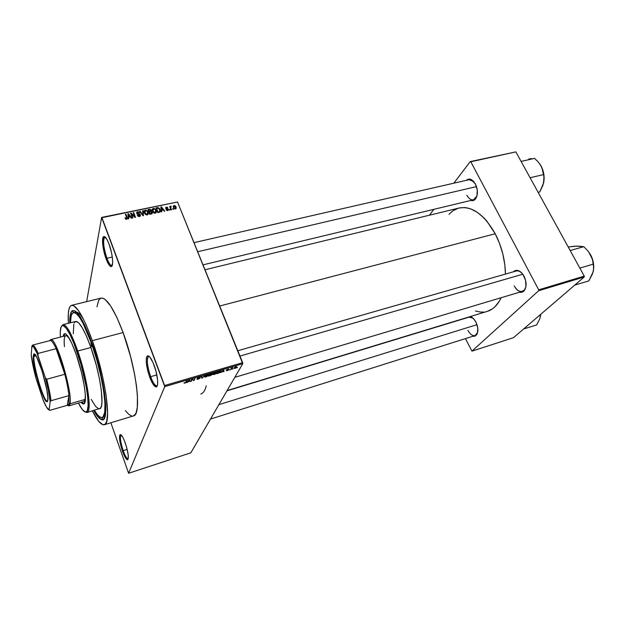 <?xml version="1.0" encoding="UTF-8"?>
<svg xmlns="http://www.w3.org/2000/svg" width="625" height="625" viewBox="0 0 625 625"><rect width="100%" height="100%" fill="white"/><g stroke="black" fill="none" stroke-linecap="round" stroke-linejoin="round"><path stroke-width="0.94" d="M106.945 258.273C108.656 262.789 110.195 265.227 111.578 265.586L111.875 265.57C110.461 265.625 108.82 263.195 106.945 258.273L112.289 257.062L106.945 258.273C103.664 249.672 102.422 237.328 104.883 237.141L104.617 237.258C102.766 240.68 103.547 247.688 106.945 258.273L106.094 258.828L106.945 258.273M109.047 244.102C112.773 253.773 113.891 267.422 110.977 266.547C109.523 266.164 107.898 263.594 106.094 258.828L109 264.852L110.75 266.492L111.461 266.477L112.633 263.062L112.461 258.453L111.531 252.734L109.047 244.102L107.055 239.617L104.328 236.531L103.633 236.633L102.719 238.531L102.75 244.844L103.68 250.43L106.094 258.828C102.805 250.18 101.383 237.742 103.617 236.641C105.07 236.047 106.883 238.531 109.047 244.102M150.641 376.68C152.805 382.344 154.773 385.391 156.531 385.82L156.875 385.789C155.094 385.867 153.016 382.836 150.641 376.68L156.852 374.898L150.641 376.68C147.094 365.75 146.43 359 148.656 356.438L148.352 356.586C146.508 359.742 147.266 366.445 150.641 376.68L149.734 377.211L150.641 376.68M154.133 365.32C157.922 375.211 158.906 387.531 155.945 386.875C154.086 386.406 152.016 383.188 149.734 377.211L153.016 384.148L155.969 386.875L157.242 385.781L157.586 384.375L157.609 380.086L156.031 371.352L153.039 362.602L149.688 356.906L147.828 355.805L146.617 357.078L146.305 358.539L146.336 362.836L147.898 371.359L149.734 377.211C146.18 366.414 145.367 359.344 147.305 356C149.109 355.25 151.391 358.352 154.133 365.32M123.18 450.641C125.039 455.781 126.617 458.547 127.906 458.914L128.086 458.891C126.805 458.867 125.172 456.117 123.18 450.641L127.18 449.367L123.18 450.641C120.453 442.039 119.75 436.836 121.078 435.031L120.922 435.117C119.813 437.305 120.562 442.484 123.18 450.641L122.453 451.055L123.18 450.641M125.352 443.195C128.391 452.852 129.086 458.383 127.43 459.797C126.07 459.391 124.414 456.477 122.453 451.055L125 457.023L127.203 459.742L128.102 459.211L128.227 455.039L126.867 448.141L124.5 440.906L122.75 437.164L120.562 434.578L119.703 435.227L119.633 439.461L122.453 451.055C119.695 442.445 118.898 436.977 120.055 434.664C121.336 434.242 123.094 437.086 125.352 443.195M476.57 334.953L472.75 336.305L475.086 336.188L477.406 333.273L477.75 328.031L475.984 322.258C478.273 327.438 478.469 331.672 476.57 334.953L477.625 332.477L475.063 335.578C472.469 336.07 470.086 334.312 467.922 330.297M475.445 199.039C474.164 200.516 472.641 200.977 470.883 200.438L473.305 200.508L474.461 199.953L476.922 196.094L477.289 190.086L475.406 184.008C478.055 189.961 478.062 194.977 475.445 199.039L476.938 196.039L473.5 199.805C471.008 200.203 468.797 198.68 466.867 195.219M514.195 285.969C517.812 291.742 521.312 292.961 524.688 289.609L525.898 286.75C525.297 289.25 524.109 290.797 522.328 291.383C519.297 291.969 516.586 290.164 514.195 285.969M524.023 276.203C526.594 281.734 526.75 286.438 524.516 290.297C523.227 292.016 521.578 292.648 519.578 292.203L522.617 291.938L524.727 289.977L525.914 286.68L525.594 280.367L522.914 274.391L520.25 271.641L518.797 270.812L515.961 270.406L513.422 271.789C514.852 270.344 516.578 269.992 518.609 270.734C520.719 271.617 522.523 273.438 524.023 276.203M103.188 416.836L104.992 416.633L102.133 417.492C100.133 417.953 97.547 415.562 94.383 410.313L97.352 414.609L99.945 417.031L102.102 417.5L102.984 416.977L104.734 412.359L104.969 403.406L103.609 390.797L100.742 375.656L96.633 359.453L91.672 343.797C103.383 376.375 108.836 417.281 102.133 417.492M91.867 342.859C104.977 379.25 110.109 423.875 101.57 419.664C99.398 419.008 96.781 415.953 93.727 410.508L97.766 416.633L101.656 419.688L102.719 419.688L104.422 418.086L105.477 414.375L105.734 405.062L104.328 391.914L98.602 364.859L90.031 337.828L84.5 324.734L79.336 315.523L75 310.898L72.758 310.492L71.852 311.086L70.109 315.844L69.781 322.945C69.641 316.695 70.336 312.734 71.875 311.07C76.297 308.234 82.961 318.828 91.867 342.859M71.633 305.305C68.75 306.375 67.68 312.367 68.406 323.289L68.266 314.086L68.992 309.047L70.422 306.047L71.398 305.375L73.844 305.758L78.578 310.734L82.273 316.906L86.242 325.141L92.328 340.641C105.734 377.883 111.922 424.57 104.297 424.75C101.273 425.297 97.297 420.68 92.367 410.906L98.727 421.336L103 424.758L105.187 424.234L106.727 421.375L107.633 412.836L106.008 394.539L102.734 377.195L98.016 358.602L92.328 340.641L123.102 332.555C136.797 369.133 141.945 415.438 133.312 415.961L135.359 414.234L136.203 412.484L137.305 407.312L137.43 395.68L136.445 385.734L134.633 374.516L130.516 356.359L123.102 332.555C114.164 309.18 106.82 297.695 101.086 298.102L71.633 305.305C76.688 305.078 83.586 316.859 92.328 340.641L123.102 332.555L116.836 317.328L110.664 306L105.172 299.492L103.578 298.477L101.078 298.102M458.992 208.023L464.367 207.547L467.562 207.984L470.82 208.938L477.406 212.398L483.852 217.82L486.93 221.219L495.211 233.75C501.75 246.531 505.156 259.977 505.445 274.078L504.844 264.953L502.875 254.156L499.609 243.602L495.211 233.75L219.688 306.023L495.211 233.75C484.062 214.328 472 205.75 459.023 208.016L204.992 269.766M206.234 385.891C205.078 390.547 203.273 393.25 200.82 394.008M86.656 301.633L101.633 217.414L177.523 201.984L101.961 217.688L164.57 385.523L242.641 362.656L177.523 201.984L242.758 363.719L190.828 452.812L128.609 473.266L164.734 386.625L242.758 363.719L190.828 452.812L128.609 473.266L110.867 422.758L128.609 473.266L164.734 386.625L242.758 363.719L242.641 362.656L164.57 385.523L164.734 386.625L101.633 217.414L177.523 201.984L101.633 217.414L86.656 301.633M234.938 368.398L236.438 367.586L236.812 366.703L234.453 367.484L233.945 368.234L234.469 368.5L236.781 367.156L235.883 366.742L234.047 367.977L234.938 368.398M230.938 369.555L232.859 367.703L231.344 368.102L230.453 369.695L232.859 367.703L231.344 368.102L230.453 369.695L230.938 369.555M227.07 370.719L228.586 369.766L227.148 369.625L228.82 368.984L226.773 369.656L226.656 370.062L228.047 369.969L226.156 370.562L226.836 370.781L228.547 369.852L227.117 369.68L228.859 369.195L226.609 369.836L227.984 369.93L226.156 370.562L227.07 370.719M218.305 373.273L220.32 372.203L220.805 370.992L218.016 371.516L216.844 373.703L220.773 371.617L220.18 370.914L218.016 371.516L216.844 373.703L218.305 373.273M210.203 375.664L211.844 374.852L211.656 374.242L212.461 373.43L209.781 373.93L208.656 376.117L212.031 374.625L211.656 374.242L212.438 373.625L209.781 373.93L208.656 376.117L210.203 375.664M202.148 378.039L204.836 375.383L202 377.859L201.773 376.289L201.25 376.438L201.656 378.18L202.148 378.039L204.836 375.383L202 377.859L201.773 376.289L201.25 376.438L201.656 378.18L202.148 378.039M191.352 381.219L192.18 379.477L194.039 380.43L195.094 378.25L193.734 380.148L192.422 379.031L191.875 379.195L190.836 381.367L192.18 379.477L194.039 380.43L195.094 378.25L193.734 380.148L192.422 379.031L191.875 379.195L190.836 381.367L191.352 381.219M184.125 383.242L185.953 382.617L187.039 380.617L185.578 382.617L184.055 382.805L184.852 383.156L186.266 382.25L187.039 380.617L186.531 380.766L185.625 382.57L184.055 382.805L184.125 383.242M187.078 382.477L189.586 381.18L190.258 381.539L189.656 379.844L186.539 382.633L189.586 381.18L190.258 381.539L189.656 379.844L189.117 380L187.078 382.477M198.086 379.258L200.016 378.016L197.992 377.766L200.328 377.031L197.555 377.82L197.531 378.367L199.492 378.234L196.773 379.016L197.742 379.352L199.977 378.164L197.883 377.898L200.305 377.25L199.102 377.047L197.391 378.016L199.469 378.312L196.773 379.016L198.086 379.258M204.719 377.016L206.43 376.781L208.367 375.453L208.242 374.547L206.156 375.07L204.719 376.211L204.719 377.016L204.547 376.555L204.719 377.016L205.992 376.93L208.5 375.242C208.898 374.609 208.438 374.43 207.141 374.688L204.68 376.273L204.719 377.016M212.953 374.586L215.07 374.18L216.586 373.039L216.477 372.125L214.414 372.641L212.969 373.789L212.953 374.586L212.781 374.156L214.203 374.508L216.719 372.828C217.125 372.195 216.68 372.008 215.391 372.258L212.922 373.867L212.953 374.586M220.977 372.492L221.758 371.711L223.469 371.203L223.539 371.734L224.055 371.578L223.68 369.852L220.461 372.641L223.469 371.203L223.539 371.734L224.055 371.578L223.68 369.852L220.977 372.492M229.539 369.969L229.047 370.109L229.539 369.969M232.898 368.977L232.406 369.117L232.898 368.977M237.5 367.617L237.008 367.766L237.5 367.617M173.148 208.672L173.414 209.336L172.938 209.438L172.672 208.766L173.148 208.672L172.672 208.766L172.938 209.438L173.414 209.336L173.148 208.672L172.93 209.406L173.148 208.672M170.797 207.977L171.508 209.742L171.031 209.844L169.664 206.438L170.359 206.883L170.578 206.203L171.211 206.25L170.797 207.977L171.211 206.25L170.359 206.883L169.664 206.438L171.031 209.844L171.508 209.742L170.797 207.977L170.578 208.719L170.797 207.977M169.875 209.359L170.141 210.031L169.664 210.125L169.391 209.461L170.141 210.031L169.875 209.359L169.648 210.102L169.875 209.359M168.492 209.25L168.211 210.422L166.805 210.453L166.164 209.742L167.609 210.102L168.047 209.43L165.891 208.641L165.711 207.414L167.438 207.289L167.844 207.805L166.555 207.547L166.141 208.172L168.492 209.25L166.102 208.094L166.555 207.547L167.844 207.805L166.344 207.07L165.656 208.289L168.047 209.43L167.609 210.102L166.164 209.742L167.773 210.594L168.492 209.25M161.648 210.297L161.789 211.789L161.281 211.898L160.883 206.891L161.391 206.789L164.797 211.156L164.289 211.258L163.312 209.945L161.648 210.297L163.312 209.945L164.289 211.258L164.797 211.156L161.391 206.789L160.883 206.891L161.281 211.898L161.789 211.789L161.648 210.297L161.266 211.656L161.648 210.297M155.219 213.242L153.719 212.922L152.414 211.273L152.391 209L154.039 208.398L155.734 209.641L156.328 212.227L155.219 213.242L156.328 212.227L156.141 210.43L153.312 208.398C152.086 209 151.789 209.961 152.414 211.273L153.531 212.789L155.219 213.242M147.219 214.93L145.703 214.609L144.398 212.953L144.281 210.852L146.047 210.062L147.742 211.312L148.336 213.906L147.219 214.93L148.336 213.906L148.148 212.109L145.32 210.07C144.078 210.672 143.773 211.633 144.398 212.953L145.523 214.477L147.219 214.93M126.625 219.273L125.719 219.094L124.977 218L126.156 218.703L126.812 218.391L125.398 214.289L125.898 214.188L127.305 218.781L126.625 219.273L127.141 217.43L125.898 214.188L125.398 214.289L126.836 218.227L126.438 218.703L124.977 218L125.719 219.094L126.625 219.273M128.633 217.234L128.75 218.758L128.227 218.867L127.906 213.766L128.43 213.656L131.852 218.102L131.328 218.211L130.352 216.875L128.633 217.234L130.352 216.875L131.328 218.211L131.852 218.102L128.43 213.656L127.906 213.766L128.227 218.867L128.75 218.758L128.633 217.234L128.266 218.859L128.633 217.234M131.445 214.055L132.914 217.875L132.422 217.984L130.578 213.211L131.109 213.102L134.672 216.484L133.195 212.664L133.688 212.562L135.531 217.328L135 217.438L131.445 214.055L135 217.438L135.531 217.328L133.688 212.562L133.195 212.664L134.672 216.484L131.109 213.102L130.578 213.211L132.422 217.984L132.914 217.875L131.445 214.055L131.242 214.93L131.445 214.055M140.516 214.852L140.086 216.336L138.117 216.336L137.258 215.289L139.219 216.008L140.055 215.047L136.898 213.734L136.711 212.164L138.789 211.875L139.562 212.797L137.766 212.242L137.195 213.328L139.727 214L140.516 214.852L139.328 213.875L137.477 213.648L137.133 213.195L137.766 212.242L139.562 212.797L137.531 211.695L136.711 213.461L140.023 214.961L139.344 215.984L137.727 215.125L137.375 215.531L139.516 216.555L140.516 214.852L140.156 216.289L140.516 214.852M143.125 210.594L143.438 215.656L142.953 215.758L139.656 211.32L140.164 211.211L142.953 215.156L142.617 210.703L143.125 210.594L142.617 210.703L142.953 215.156L140.164 211.211L139.656 211.32L142.953 215.758L143.438 215.656L143.125 210.594L142.719 212.219L143.125 210.594M152.219 212.305L151.992 213.727L149.773 214.32L147.922 209.594L150.531 209.391L151.281 210.328L151.102 211.281L152.219 212.305L151.102 211.281L151.18 210.062L149.43 209.281L147.922 209.594L149.773 214.32L151.281 214L152.219 212.305L151.812 213.836L152.219 212.305M160.062 209.578L160.133 211.812L157.758 212.641L155.898 207.93L158.148 207.586L159.531 208.57L160.062 209.578L158.047 207.578L155.898 207.93L157.758 212.641L159.18 212.336C160.422 211.805 160.719 210.883 160.062 209.578L159.812 210.484L160.062 209.578M176.055 206.898L176.188 208.414L174.93 208.984L173.703 208.07L173.211 206.289L174.117 205.445L175.523 206.016L176.055 206.898L174.031 205.461L173.414 207.492L175.453 208.977L176.055 206.898M73.461 312.656C77.93 312.484 84 322.859 91.672 343.797L92.148 343.672L91.672 343.797L82.906 323.008L79.664 317.562L76.773 314.078L74.352 312.641L72.469 313.242L71.188 315.812L70.445 322.781C70.5 316.648 71.508 313.273 73.461 312.656L75.695 312.102C77.742 311.641 80.477 314.305 83.906 320.102M513.484 337.688L471.953 351.133L538.68 290.719L584.227 276.992L513.484 337.688L584.227 276.992L584.266 276.117L515.867 151.891L470.805 161.766L538.703 289.828L584.266 276.117L584.227 276.992L538.68 290.719L471.953 351.133L465.414 338.625L471.953 351.133L513.484 337.688M429.43 215.211L433.906 209.328L429.43 215.211M453.805 183.195L470.25 161.594L515.867 151.891L584.266 276.117L538.703 289.828L538.68 290.719L538.703 289.828L470.805 161.766L470.25 161.594L515.867 151.891L470.25 161.594L453.805 183.195M475.406 184.008L473.211 180.969L470.633 179.312L468.094 179.281L466.469 180.297C467.828 179.016 469.398 178.758 471.172 179.523L475.406 184.008M475.984 322.258L473.906 319.117L470.719 316.789C472.734 317.555 474.484 319.375 475.984 322.258M458.305 208.211L452.852 210.844L448.992 214.344M475.437 311.039L480.852 312.109L483.898 312.055M487.266 311.383L492.391 308.891L494.898 306.836L499.25 301.32L501.125 297.719C497.734 305.008 493.117 309.562 487.281 311.383L227.125 390.547M516.18 271C517.992 270.539 519.844 271.188 521.734 272.953L518.609 270.734M469.125 317.125L473.023 318.219L470.719 316.789M469.094 179.695L473.773 181.57L471.172 179.523M100.82 298.18L98.727 300.148L96.938 306.836M125.297 410.555L128.82 414.406L131.852 416.023M76.5 312.07L74.711 312.68M125.281 218.617L125.453 217.836L125.281 218.617M126.305 219.297L126.438 218.703L126.305 219.297M126.602 219.273L126.781 218.461M125.703 215.078L125.898 214.188L125.703 215.078M126.688 218.875L127.141 217.43L126.688 218.875M128.008 215.328L128.43 213.656L128.008 215.328M128.141 216.812L128.211 218.297L128.516 215.148L128.141 216.812M128.406 218.258L128.398 214.203L128.039 215.805L128.398 214.203L129.969 216.352L129.828 216.984L129.969 216.352L128.586 216.641L128.406 218.258M130.898 214.031L131.109 213.102L130.898 214.031M134.547 217.008L134.672 216.484L134.547 217.008M133.492 213.422L133.688 212.562L133.492 213.422M137.562 215.828L137.727 215.125L137.562 215.828M139.195 216.594L139.344 215.984L139.195 216.594M137.367 212.391L137.531 211.695L137.367 212.391M136.984 213.828L137.133 213.195L136.984 213.828M137.367 214.102L137.477 213.648L137.367 214.102M138.258 214.305L138.375 213.805L138.258 214.305M139.203 214.375L139.328 213.875L139.203 214.375M140.016 211.805L140.164 211.211L140.016 211.805M142.344 214.938L142.461 214.453L142.344 214.938M142.836 215.602L142.953 215.156L142.836 215.602M144.156 212.109L144.641 211.805L144.156 212.109M147.883 213.141L148.148 212.109L147.883 213.141M147.742 213.82L147.953 214.562L147.742 213.82M144.898 212.859L145.539 210.617L147.031 211.172L147.656 212.195L146.844 214.969L146.992 214.375L144.898 212.859L144.711 213.578L144.898 212.859L145.641 213.977L146.82 214.398L147.859 213.477L147.398 211.664L146.156 210.641L144.828 211.086L144.898 212.859M144.742 212.414L144.359 212.828M149.266 209.906L149.43 209.281L149.266 209.906M150.828 211.75L151.234 210.188L150.828 211.75M150.977 211.758L151.102 211.281L150.352 211.805L151.734 212.406L150.914 214.086L151.078 213.445L150.047 213.664L149.391 212.008L149.18 212.812L149.391 212.008L150.352 211.805L149.391 212.008L149.875 214.297L150.047 213.664L151.734 213.109L150.984 211.758M151.508 213.469L151.742 213.867L151.508 213.469M149.18 211.453L148.625 210.047L148.414 210.852L148.625 210.047L149.469 209.867L150.781 210.367L150.406 211.797L150.586 211.109L149.922 211.898L150.094 211.266L149.18 211.453L148.969 212.266L149.18 211.453L150.75 210.969L150.586 210.047L148.625 210.047L149.18 211.453M152.172 213.344L152.289 212.492M152.164 210.406L152.648 210.125L152.164 210.406M155.875 211.406L156.141 210.43L155.875 211.406M155.719 212.18L155.922 212.906L155.719 212.18M152.906 211.18L153.539 208.953L155.023 209.5L155.648 210.516L154.836 213.281L155 212.688L152.906 211.18L152.719 211.883L152.906 211.18L154.648 212.719L155.859 211.789L155.383 209.984L154.148 208.969L152.828 209.414L152.906 211.18M152.75 210.727L152.359 211.117M157.078 208.281L157.25 207.648L157.078 208.281M157.898 208.133L158.047 207.578L157.898 208.133M159.68 211.438L159.852 212.078L159.68 211.438M158.023 211.984L156.602 208.375L156.383 209.164L156.602 208.375L158.18 208.148L159.578 209.672L159.844 210.859L158.719 212.438L158.898 211.805L158.023 211.984L157.852 212.617L158.023 211.984L159.602 211.5L159.68 209.961L158.453 208.242L156.602 208.375L158.023 211.984M160.984 208.219L161.391 206.789L160.984 208.219M161.594 209.711L161.5 208.25L161.102 209.656L161.367 207.32L162.93 209.43L162.75 210.062L162.93 209.43L161.594 209.711L161.211 211.047L161.594 209.711L162.93 209.43L161.367 207.32L161.594 209.711M166.453 210.156L166.617 209.578L166.453 210.156M167.461 210.625L167.609 210.102L167.461 210.625M165.891 208.641L166.078 208M166.148 207.75L166.344 207.07M165.93 208.68L166.102 208.094L165.93 208.68M166.219 208.875L166.367 208.344L166.219 208.875M166.82 209.023L166.992 208.422L166.82 209.023M169.922 207.086L170.141 206.336L169.922 207.086M170.141 207.625L170.359 206.883L170.141 207.625M170.203 207.789L170.688 206.156L170.203 207.789M171.062 206.75L171.211 206.25L171.062 206.75M170.352 208.148L170.609 207.266L170.352 208.148M173.773 206.328L174.031 205.461L173.773 206.328M175.477 208.398L175.594 207.031L174.461 205.93L173.758 206.977L174.375 208.172L175.266 208.484L175.109 209L175.266 208.484L173.891 207.391L173.695 208.055L174.219 205.945L175.594 207.031L175.266 208.484L175.648 208.219L175.68 208.906M128.398 214.203L128.586 216.641L129.969 216.352L128.398 214.203M186.156 381.57L186.352 382.094L186.156 381.57M189.617 379.859L190.258 381.539L189.617 379.859M189.516 380.984L188.109 381.398L189.25 379.961L189.539 380.977L188.016 381.133L189.32 380.141L189.539 380.977M193.844 379.922L194.039 380.43L193.844 379.922M193.117 379.625L193.492 380.586L193.117 379.625M201.5 376.367L201.977 377.578L201.5 376.367M201.43 376.391L202 377.859L201.43 376.391M208.227 374.547L208.5 375.242L208.227 374.547M205.109 376.266L206.938 374.75L208.039 374.953L207.875 374.539L207.938 375.484L206.117 376.672L204.969 375.906L207.828 374.844L208.031 375.32L207.164 376.211L205.492 376.789L205.109 376.266M211.82 373.617L209.812 374.695L210.078 373.844L211.914 373.805L209.812 374.695L209.633 374.227L209.812 374.695L211.742 373.367M209.289 375.719L209.5 374.484L209.68 374.953L211.562 374.727L209.289 375.719L209.68 374.953L211.578 374.578L209.289 375.719M216.438 372.117L216.719 372.828L216.438 372.117M213.352 373.844L215.18 372.328L216.273 372.531L216.109 372.117L216.172 373.047L214.336 374.258L213.211 373.492L216.062 372.422L216.18 373.039L215.227 373.883L213.602 374.367L213.352 373.844M220.484 370.891L220.773 371.617L220.484 370.891M217.477 373.305L218.297 371.43L219.859 370.984L220.281 371.766L217.477 373.305L218.375 371.625L220.344 371.289L219.531 372.555L217.477 373.305M223.406 369.93L224.055 371.578L223.406 369.93M222.062 371.406L223.258 369.977L223.445 371L221.969 371.164L223.328 370.148L223.445 371L222.062 371.406M231.234 368.297L231.414 368.703M236.57 366.633L236.781 367.156L236.57 366.633M234.539 367.828L235.672 366.812L236.281 367.312L235.086 368.164L234.414 367.523L236.344 366.977L235.438 368.031L234.539 367.828M91.289 345.664L90.93 342.977L92.047 345.914L91.953 346.805L91.406 345.992L90.938 342.977L91.609 344.109L91.961 346.797L91.289 345.664L91.977 345.484L91.289 345.664M64.891 333.656L63.734 336.234L64.734 333.781M62.992 336.43L64.5 333.688C67.336 333.664 71.281 340.734 76.336 354.875L81.461 372.352L84.266 385.883L85.297 394.273L85.094 401.711L83.805 403.914L82.484 403.695L81.016 402.352L83.711 403.945C87.914 403.812 83.977 376.586 76.336 354.875L71.781 343.289L67.633 335.875L65.922 334.094L64.539 333.68L63.531 334.609L62.992 336.43M77.758 351.016L76.93 351.531C85.625 376.273 90.695 407.758 86.875 411.359C85.055 413.297 82.242 410.547 78.438 403.102L82.422 409.664L85.312 412L86.75 411.508L87.289 410.633L88.125 405.562L87.711 397.109L86.055 385.977L80.938 364.328L74.094 343.852L69.922 334.406L66.172 328.172L63.18 325.609L62.391 325.594L61.172 326.805L60.289 331.531L60.391 337.094C59.875 328.75 60.898 324.953 63.445 325.695C66.984 327.578 71.477 336.188 76.93 351.531L77.758 351.016C87.367 378.258 92.258 412.367 86.992 412.492L85.078 411.938L87.844 411.859C91.758 408.219 86.617 376.188 77.758 351.016L90.898 347.523L77.758 351.016C72.211 335.414 67.633 326.664 64.023 324.766L61.617 326.109L62.977 324.664C66.508 324.609 71.43 333.391 77.758 351.016M99.57 408.781C105.156 408.555 100.602 374.562 90.898 347.523L96.227 364.93L99.312 378.172L101.305 390.141L101.961 402.227L101.422 406.086L100.344 408.297L86.992 412.492M64.453 346.648C63.813 339.953 64.273 336.305 65.82 335.695C66.758 335.469 67.992 336.516 69.523 338.828L67.172 336.094L65.82 335.695M85.422 396.961C85.281 399.734 84.75 401.258 83.828 401.539L85.133 399.422L70 403.789C72.75 393.727 57.547 341.086 51.547 339.734L49.797 340.648L50.711 339.586C55.758 335.906 72.938 392.828 70 403.789L85.133 399.422L85.422 396.961M73.289 333.773L73.836 323.961M74.312 322.727L75.656 321.461M75.688 321.453L78.547 322.727L82.273 327.781L86.523 336.281L90.898 347.523C84.516 330.031 79.438 321.336 75.688 321.453L62.977 324.664M98.781 408.812L95.688 406.5L91.234 399.398M84.062 403.773L81.758 402.141L83.93 403.758M64.344 338.617L64.586 337.438M197.688 251.734L476.508 186.602L197.688 251.734M476.977 324.68L218.898 404.656L476.977 324.68M522.789 274.219L239.969 356.055L522.789 274.219M33.914 356.375C32.922 364.586 42.922 399.227 46.852 401.094L47.445 401.242C44.234 403.18 32.836 365.266 33.914 356.375L35.969 355.836L33.914 356.375L34.875 354.461L33.914 356.375L33.32 356.086L33.914 356.375M47.812 400.281L46.5 401.664C42.508 399.742 32.328 364.461 33.32 356.086L33.594 354.664L34.5 354.203L36.531 356.781L42.117 371.07L46.789 389.625L47.797 396.805L47.68 401.008L47.203 401.781L46.477 401.641L44.391 398.711L38.297 382.398L34.125 364.875L33.32 358.328L33.633 354.586C35.758 347.578 49.445 391.461 47.812 400.281M64.797 374.281C66.922 382.555 68.297 389.664 68.93 395.617L69 403.312L70 403.789L68.836 405.883L67.453 405.375L69.484 405.336L70 403.789L69 403.312L68.93 395.617L67.234 405.312L68.328 405.062L69 403.312L68.5 404.828L67.234 405.312L49.789 410.359L49.109 409.922L50.172 401.617L51.039 400.711L68.93 395.617L67.234 405.312L49.789 410.359L49.109 409.922L50.172 401.617L48.422 390.789L45.305 377.656L37.961 355.406L38.164 353.414L56.156 348.695C59.234 355.562 62.109 364.094 64.797 374.281L60.625 360.234L56.156 348.695L64.797 374.281L46.695 379.258L45.305 377.656L36.992 353.156L33.633 347.125L31.891 346.031L31.25 355.367L36.016 378.328L42.938 399.539L46.477 407.047L49.109 409.922C47.648 409.531 45.594 406.07 42.938 399.539L36.016 378.328C33.648 369.469 32.055 361.812 31.25 355.367L31.891 346.031L32.75 346.258C34.07 347.219 35.805 350.266 37.961 355.406L38.164 353.414L56.156 348.695L64.797 374.281L46.695 379.258C48.852 387.594 50.297 394.742 51.039 400.711L68.93 395.617C68.297 389.664 66.922 382.555 64.797 374.281M50.391 340.5L50.961 340.664C52.312 341.414 54.047 344.094 56.156 348.695C53.695 343.352 51.773 340.625 50.391 340.5L32.719 345.055L31.891 346.031L32.719 345.055C33.969 345.219 35.781 348 38.164 353.414C36.188 348.891 34.578 346.195 33.352 345.312L32.719 345.055L50.391 340.5M51.039 400.711C50.297 394.742 48.852 387.594 46.695 379.258L45.305 377.656C47.836 387.172 49.453 395.164 50.172 401.617L51.039 400.711M538.125 192.312L539.773 191.906L538.125 192.312M530.109 177.758L543.633 174.57L544.07 178.578L543.641 182.82L539.773 191.906L543.016 185.039L544.141 178.672L543.422 172.078L541.062 165.984L542.789 170.188L543.633 174.57L530.109 177.758M521.102 161.398L534.609 158.359L538.258 162.055L541.062 165.984L539.734 163.898L542.07 168.086L543.922 176.633L543.641 182.82C544.766 177.039 543.906 171.422 541.062 165.984L538.258 162.055L534.609 158.359L521.102 161.398M531.688 158.648L528.852 158.984M523.781 328.922L536.68 324.945L523.781 328.922M540.312 317.008L540.703 314.336L539.727 318.906L536.727 324.773L539.039 320.219M540.641 315.258L540.539 315.914M574.781 285.094L588.836 280.898L574.781 285.094M580.32 246.219L574.695 246.188L568.242 247.016L576.812 246.086L583.773 246.68L570.18 250.539L583.773 246.68L587.602 250.586L590.57 254.781L592.461 259.312L593.453 264.078L579.844 268.094L593.453 264.078L593.711 267.867L593.094 271.953L588.836 280.898L592.367 274.109L593.516 269.969M592.469 273.773L593.547 269.836L593.5 263.43L591.586 256.812L588.648 251.875L592.461 259.312L593.711 267.867M593.688 268.453C593.977 263.727 592.938 259.164 590.57 254.781L587.602 250.586L583.773 246.68L577.18 246.195M591.781 275.164L593.094 271.953M111.578 265.586L110.977 266.547M156.531 385.82L155.945 386.875M127.906 458.914L127.43 459.797M524.688 289.609L524.516 290.297M157.289 385.672L156.875 385.789M102.961 417.242L101.57 419.664M517.906 270.508L237.812 350.742M470.477 316.719L226.945 390.844M133.312 415.961L104.297 424.75M74.305 312.445L71.875 311.07M149.07 356.32L148.656 356.438M125.633 218.211L125.484 218.883M137.195 213.336L137.062 213.898M140.43 214.664L140.023 216.312M147.984 211.727L147.773 212.531M145.039 213.18L144.875 213.82M151.18 210.062L150.742 211.719M152.141 212.125L151.703 213.781M156.008 210.125L155.789 210.93M153.023 211.438L152.852 212.078M159.938 209.281L159.719 210.07M168.469 209.188L168.086 210.492M173.914 207.445L173.719 208.094M186.266 382.25L186.078 381.734M208.438 375.352L208.117 374.531M212.031 374.625L211.875 374.234M216.664 372.914L216.352 372.109M220.727 371.703L220.398 370.891M120.922 435.117L120.055 434.664M148.352 356.586L147.305 356M104.617 237.258L103.617 236.641M87.844 411.859L86.875 411.359M64.023 324.766L63.445 325.695M194 242.648L470.688 179.328M203.008 264.859L473.5 199.805M210.5 419.07L475.063 335.578M522.328 291.383L234.82 377.344M46.852 401.094L46.5 401.664M50.961 340.664L51.547 339.734M67.203 335.344L50.711 339.586M85.195 401.141L68.836 405.883M69.484 405.336L68.5 404.828M34.219 354.898L33.633 354.586M33.352 345.312L32.75 346.258"/></g></svg>
